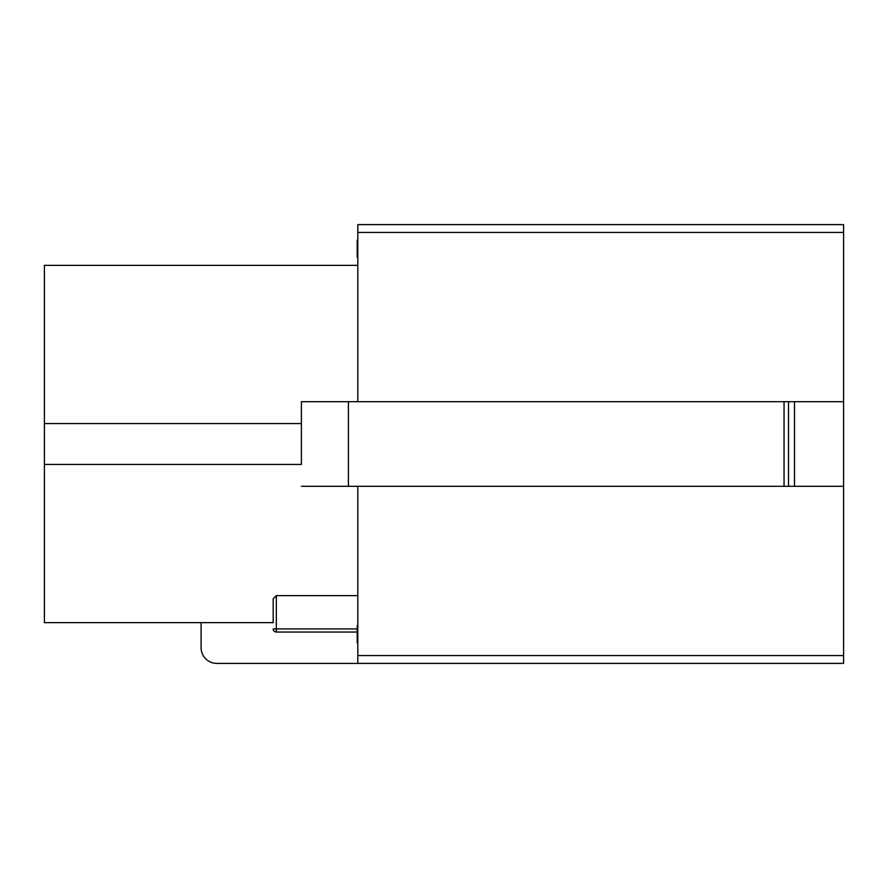 <?xml version="1.0" encoding="UTF-8"?>
<svg xmlns="http://www.w3.org/2000/svg" width="888" height="888" viewBox="0 0 888 888"><rect width="100%" height="100%" fill="white"/><g stroke="black" fill="none" stroke-linecap="round" stroke-linejoin="round"><path stroke-width="1.33" d="M273.193 622.643L273.193 598.767L273.193 622.643L44.4 622.643L44.4 464.435L301.398 464.435L301.398 401.687L301.398 423.565L44.4 423.565L44.4 265.357L357.809 265.357M357.809 232.445L357.809 224.609L843.6 224.609L843.6 232.445L357.809 232.445L357.809 401.687M273.193 598.767L276.323 595.615L357.809 595.615M357.809 663.392L357.809 655.555L843.6 655.555L843.6 663.392L216.772 663.392A15.673 15.673 0 0 1 201.11 647.718L201.11 622.643M357.809 486.313L357.809 655.555M301.398 464.435L301.398 423.565M843.6 232.445L843.6 401.687L301.398 401.687M843.6 401.687L843.6 655.555M44.4 464.435L44.4 423.565M843.6 486.313L301.398 486.313M784.049 486.313L784.049 401.687M357.187 632.045L276.323 632.045A3.13 3.13 0 0 1 273.193 628.915A3.13 3.13 0 0 0 276.323 632.045A3.13 3.13 0 0 1 273.193 628.915L357.187 628.915M357.809 240.282L357.187 240.282L357.809 239.86M357.187 240.282L357.187 243.689L357.809 243.689M357.187 243.689L357.187 246.698L357.809 246.698M357.187 246.698L357.187 257.287L357.809 257.287M357.809 642.79L357.187 642.79L357.187 636.84L357.809 636.84M357.809 627.283L357.187 627.283L357.187 625.774L357.809 625.774M357.187 627.283L357.187 637.606M348.407 486.313L348.407 401.687M794.494 486.313L794.494 401.687M788.5 486.313L788.5 401.687M276.323 595.615L276.323 632.045M357.187 632.511L357.809 632.511"/></g></svg>
